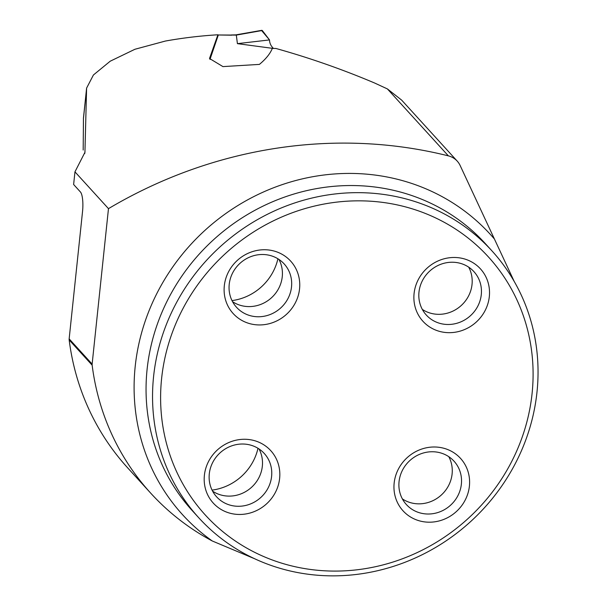 <?xml version="1.0" encoding="UTF-8"?>
<svg xmlns="http://www.w3.org/2000/svg" width="606" height="606" viewBox="0 0 606 606"><rect width="100%" height="100%" fill="white"/><g stroke="black" fill="none" stroke-linecap="round" stroke-linejoin="round"><path stroke-width="0.91" d="M514.191 281.419L460.166 165.559A19.824 18.589 137.7 0 0 457.227 161.12L401.664 100.126L387.385 88.915L374.569 82.992C342.17 69.281 309.272 57.775 275.866 48.457L272.306 48.442C270.147 53.722 265.845 59.047 259.398 64.403L222.955 66.607L209.509 58.494L217.91 34.777A452.47 424.367 -42.3 0 0 165.385 41.049L134.949 49.26L110.231 61.191L93.422 74.985L86.605 88.09L84.931 152.341L74.955 171.846L108.474 208.646L92.135 364.092A4.954 4.651 137.7 0 0 92.15 365.176A259.353 243.241 137.7 0 0 150.659 493.095A259.353 243.241 137.7 0 0 212.297 540.991L254.535 558.702M457.227 161.12A19.824 18.589 137.7 0 0 448.379 155.871A452.47 424.367 137.7 0 0 108.474 208.646M86.605 88.09L83.461 117.973L83.181 150.038M74.955 171.846L73.629 184.504L80.454 192.004A15.862 3.992 -87.7 0 1 82.552 211.388L69.152 338.86A4.954 4.651 137.7 0 0 69.167 339.943A259.353 243.241 137.7 0 0 127.677 467.862L150.659 493.095M217.91 34.777L217.728 36.708M277.912 258.777A52.04 48.806 -42.3 0 1 232 300.599M212.077 490.118A52.04 48.806 137.7 0 0 257.997 448.296M365.41 192.814A198.238 185.921 -42.3 0 1 491.845 250.763A198.238 185.921 -42.3 0 1 515.888 462.454A198.238 185.921 -42.3 0 1 325.172 575.7A198.238 185.921 -42.3 0 1 198.738 517.744A198.238 185.921 -42.3 0 1 174.702 306.06A198.238 185.921 -42.3 0 1 365.41 192.814M366.297 200.987A191.541 179.649 -42.3 0 1 497.541 484.997A191.541 179.649 -42.3 0 1 176.725 471.922A191.541 179.649 -42.3 0 1 366.297 200.987M245.96 439.297A38.905 36.489 137.7 0 0 204.389 475.331A38.905 36.489 137.7 0 0 238.06 514.433A38.905 36.489 137.7 0 0 279.631 478.399A38.905 36.489 137.7 0 0 245.96 439.297M435.729 447.023A38.905 36.489 -42.3 0 1 469.4 486.133A38.905 36.489 -42.3 0 1 427.828 522.167A38.905 36.489 -42.3 0 1 394.158 483.065A38.905 36.489 -42.3 0 1 435.729 447.023M265.875 249.77A38.905 36.489 -42.3 0 1 299.553 288.88A38.905 36.489 -42.3 0 1 257.982 324.914A38.905 36.489 -42.3 0 1 224.311 285.812A38.905 36.489 -42.3 0 1 265.875 249.77M455.651 257.505A38.905 36.489 137.7 0 0 414.08 293.546A38.905 36.489 137.7 0 0 447.751 332.649A38.905 36.489 137.7 0 0 489.322 296.607A38.905 36.489 137.7 0 0 455.651 257.505M278.927 259.421A32.216 30.209 -42.3 0 1 276.972 291.342A32.216 30.209 -42.3 0 1 247.831 306.568A32.216 30.209 -42.3 0 1 232.545 301.667M257.095 316.741A32.216 30.209 -42.3 0 1 236.552 307.318A32.216 30.209 -42.3 0 1 240.021 263.292A32.216 30.209 -42.3 0 1 284.184 263.936A32.216 30.209 -42.3 0 1 288.085 298.334A32.216 30.209 -42.3 0 1 257.095 316.741M468.696 267.155A32.216 30.209 -42.3 0 1 466.741 299.076A32.216 30.209 -42.3 0 1 437.6 314.302A32.216 30.209 -42.3 0 1 422.314 309.401M446.864 324.468A32.216 30.209 -42.3 0 1 426.321 315.052A32.216 30.209 -42.3 0 1 429.79 271.026A32.216 30.209 -42.3 0 1 473.953 271.67A32.216 30.209 -42.3 0 1 477.854 306.068A32.216 30.209 -42.3 0 1 446.864 324.468M448.773 456.674A32.216 30.209 -42.3 0 1 446.819 488.595A32.216 30.209 -42.3 0 1 417.685 503.821A32.216 30.209 -42.3 0 1 402.399 498.92M426.95 513.994A32.216 30.209 -42.3 0 1 406.399 504.578A32.216 30.209 -42.3 0 1 409.868 460.545A32.216 30.209 -42.3 0 1 454.03 461.189A32.216 30.209 -42.3 0 1 457.939 495.587A32.216 30.209 -42.3 0 1 426.95 513.994M259.004 448.94A32.216 30.209 -42.3 0 1 257.05 480.861A32.216 30.209 -42.3 0 1 227.917 496.087A32.216 30.209 -42.3 0 1 212.63 491.186M237.181 506.26A32.216 30.209 -42.3 0 1 216.63 496.844A32.216 30.209 -42.3 0 1 220.099 452.811A32.216 30.209 -42.3 0 1 264.261 453.455A32.216 30.209 -42.3 0 1 268.17 487.853A32.216 30.209 -42.3 0 1 237.181 506.26M273.503 48.472C270.897 45.973 269.572 43.124 269.511 39.92L262.277 30.482L236.317 35.095L218.319 34.981L209.964 59.426M273.283 48.442L237.416 43.647L236.317 35.095M237.416 43.647L269.511 39.92L261.656 30.588M218.319 34.981L231.689 35.193M235.81 34.883L236.279 35.034M387.385 88.915L448.379 155.871M69.152 338.86L92.135 364.092M491.845 250.763L485.361 243.642A198.238 185.921 137.7 0 0 213.607 239.688A198.238 185.921 137.7 0 0 192.254 510.631L198.738 517.744M92.15 365.176L69.167 339.943M212.297 540.991A208.146 195.215 -42.3 0 1 192.079 243.089A208.146 195.215 -42.3 0 1 493.988 238.522M83.416 118.821L86.544 89.097M84.764 153.5L85.007 151.22M235.878 34.875L231.25 34.974M261.815 30.323L235.84 34.875"/></g></svg>
